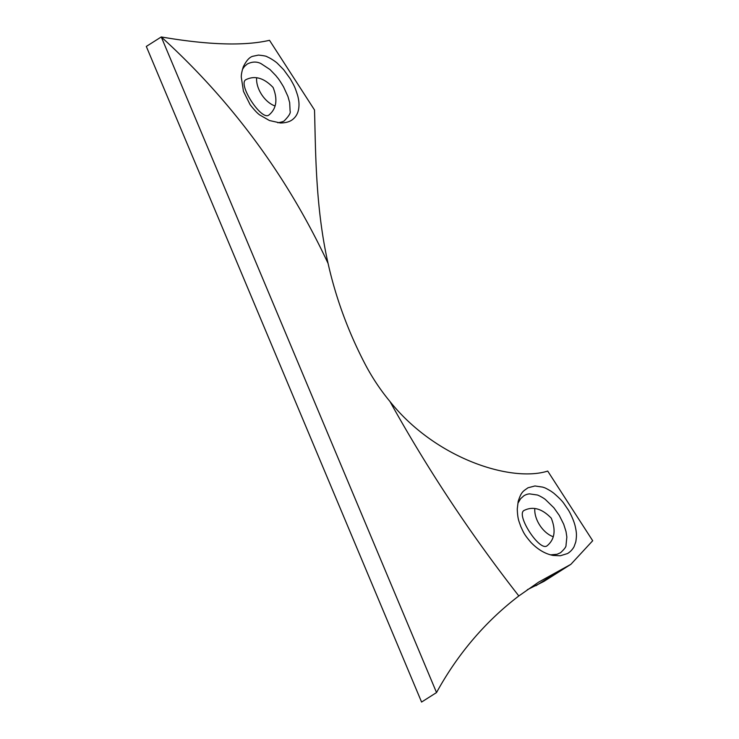 <?xml version="1.0" encoding="UTF-8"?>
<svg xmlns="http://www.w3.org/2000/svg" width="739" height="739" viewBox="0 0 739 739"><rect width="100%" height="100%" fill="white"/><g stroke="black" fill="none" stroke-linecap="round" stroke-linejoin="round"><path stroke-width="1.11" d="M592.696 540.736L570.877 564.328L538.666 582.101L518.833 595.957A449.21 360.632 57.6 0 0 436.537 692.563L161.268 36.95C208.139 44.996 244.221 46.123 269.513 40.312L314.509 109.982C315.692 147.661 315.091 206.07 328.088 263.453A345.547 277.411 57.6 0 0 364.807 363.551A172.769 138.701 57.6 0 0 389.98 401.517C435.779 458.928 511.573 482.585 547.71 471.076L592.696 540.736M570.406 564.624L543.95 581.39L527.286 589.74M328.088 263.453C287.443 176.547 231.834 101.049 161.268 36.95L146.304 46.437L421.581 702.05L436.537 692.563M274.991 105.936A21.08 12.563 56.9 0 1 256.636 77.863M553.188 536.69A21.08 12.563 56.9 0 1 534.824 508.617M518.833 595.957C470.798 534.528 427.853 469.718 389.98 401.517M268.904 115.025L268.987 114.97C276.515 108.67 277.882 99.497 273.079 87.433C263.897 77.891 254.853 75.295 245.948 79.664C237.219 83.618 261.449 121.288 268.904 115.025M547.091 545.779L547.174 545.724C554.703 539.433 556.07 530.251 551.266 518.187C542.093 508.644 533.05 506.049 524.145 510.418C515.416 514.372 539.646 552.042 547.091 545.779M241.339 77.512C241.108 75.267 241.755 71.711 243.288 66.833C246.346 60.616 249.533 57.088 252.849 56.266L258.474 55.092C263.832 55.637 266.733 56.219 267.185 56.848C270.437 58.095 276.284 62.067 277.504 63.443L283.684 69.715L290.261 78.796C294.861 86.962 294.879 86.99 297.512 95.045C298.741 99.322 299.203 103.201 298.907 106.684C298.547 112.032 296.588 116.189 293.023 119.173C290.168 121.667 285.947 122.933 280.367 122.979L269.458 120.522L260.405 115.349C258.253 114.212 254.816 110.665 250.115 104.707L243.454 91.322L241.339 77.512M517.263 509.051L518.159 501.541C521.318 491.306 523.545 491.093 527.979 487.786L534.962 485.966L542.805 487.13C544.504 487.916 543.692 486.853 551.017 491.204L553.723 493.144C558.952 497.661 562.342 501.116 563.912 503.518L568.254 509.882C569.473 511.6 574.027 520.413 575.321 526.787C576.559 532.523 576.845 535.036 575.801 541.844L574.074 546.684C572.476 549.576 570.296 551.857 567.534 553.539L560.301 555.765L553.095 555.432C545.29 553.936 537.955 549.65 531.092 542.565C523.415 533.669 523.424 531.932 520.801 526.565C518.917 520.94 517.697 519.6 517.263 509.051M550.61 554.86L557.049 554.287L560.513 552.744C564.402 549.188 566.231 546.721 566.009 545.345L566.85 537.068L566.028 531.581L563.718 524.274L559.257 515.369L553.908 507.813L545.53 499.638C543.442 497.79 538.214 495.167 537.355 495.01L529.503 493.864C528.561 494.031 526.852 494.003 523.868 495.786L520.57 498.751L518.104 502.926M277.781 122.766C281.716 122.101 283.933 121.399 284.423 120.651C288.986 115.977 290.87 112.808 290.104 111.136L289.679 102.666L287.933 96.439L283.582 86.916C277.938 77.429 277.975 78.5 275.989 75.757L269.984 69.521L261.043 63.637C256.821 61.448 252.248 61.559 247.334 63.979L244.452 66.473L242.457 69.383M535.941 585.731L562.379 568.975"/></g></svg>
